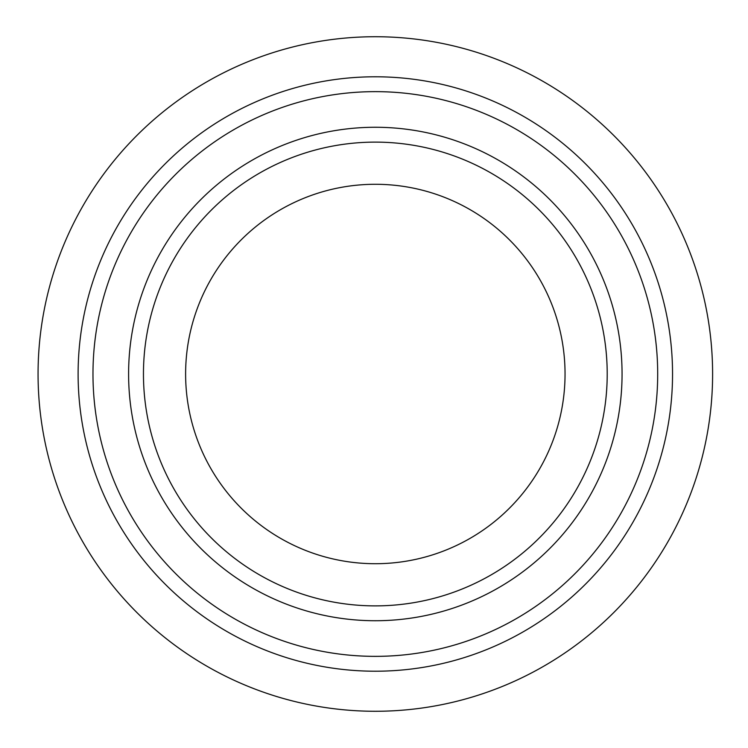 <?xml version="1.0" encoding="UTF-8"?>
<svg xmlns="http://www.w3.org/2000/svg" width="748" height="748" viewBox="0 0 748 748"><rect width="100%" height="100%" fill="white"/><g stroke="black" fill="none" stroke-linecap="round" stroke-linejoin="round"><path stroke-width="0.56" stroke-dasharray="3.74 2.81" d="M38.064 374A337.264 337.264 0 0 0 543.964 666.085A337.264 337.264 0 0 0 543.964 81.915A337.264 337.264 0 0 0 38.064 374M143.457 374A231.871 231.871 0 0 0 491.268 574.81A231.871 231.871 0 0 0 491.268 173.19A231.871 231.871 0 0 0 143.457 374A231.871 231.871 0 0 0 491.268 574.81A231.871 231.871 0 0 0 491.268 173.19A231.871 231.871 0 0 0 143.457 374A231.871 231.871 0 0 0 491.268 574.81A231.871 231.871 0 0 0 491.268 173.19A231.871 231.871 0 0 0 143.457 374A231.871 231.871 0 0 0 491.268 574.81A231.871 231.871 0 0 0 491.268 173.19A231.871 231.871 0 0 0 143.457 374A231.871 231.871 0 0 0 491.268 574.81A231.871 231.871 0 0 0 491.268 173.19A231.871 231.871 0 0 0 143.457 374M185.616 374A189.712 189.712 0 0 0 470.183 538.298A189.712 189.712 0 0 0 470.183 209.702A189.712 189.712 0 0 0 185.616 374M78.11 374A297.218 297.218 0 0 0 523.937 631.396A297.218 297.218 0 0 0 523.937 116.604A297.218 297.218 0 0 0 78.11 374A297.218 297.218 0 0 0 523.937 631.396A297.218 297.218 0 0 0 523.937 116.604A297.218 297.218 0 0 0 78.11 374A297.218 297.218 0 0 0 523.937 631.396A297.218 297.218 0 0 0 523.937 116.604A297.218 297.218 0 0 0 78.11 374A297.218 297.218 0 0 0 523.937 631.396A297.218 297.218 0 0 0 523.937 116.604A297.218 297.218 0 0 0 78.11 374M128.6 374A246.728 246.728 0 0 0 498.692 587.676A246.728 246.728 0 0 0 498.692 160.324A246.728 246.728 0 0 0 128.6 374M92.976 374A282.351 282.351 0 0 0 516.503 618.531A282.351 282.351 0 0 0 516.503 129.469A282.351 282.351 0 0 0 92.976 374"/><path stroke-width="1.12" d="M78.11 374A297.218 297.218 0 0 0 523.937 631.396A297.218 297.218 0 0 0 523.937 116.604A297.218 297.218 0 0 0 78.11 374M38.064 374A337.264 337.264 0 0 0 543.964 666.085A337.264 337.264 0 0 0 543.964 81.915A337.264 337.264 0 0 0 38.064 374M143.457 374A231.871 231.871 0 0 0 491.268 574.81A231.871 231.871 0 0 0 491.268 173.19A231.871 231.871 0 0 0 143.457 374M185.616 374A189.712 189.712 0 0 0 470.183 538.298A189.712 189.712 0 0 0 470.183 209.702A189.712 189.712 0 0 0 185.616 374M92.976 374A282.351 282.351 0 0 0 516.503 618.531A282.351 282.351 0 0 0 516.503 129.469A282.351 282.351 0 0 0 92.976 374M128.6 374A246.728 246.728 0 0 0 498.692 587.676A246.728 246.728 0 0 0 498.692 160.324A246.728 246.728 0 0 0 128.6 374"/></g></svg>
